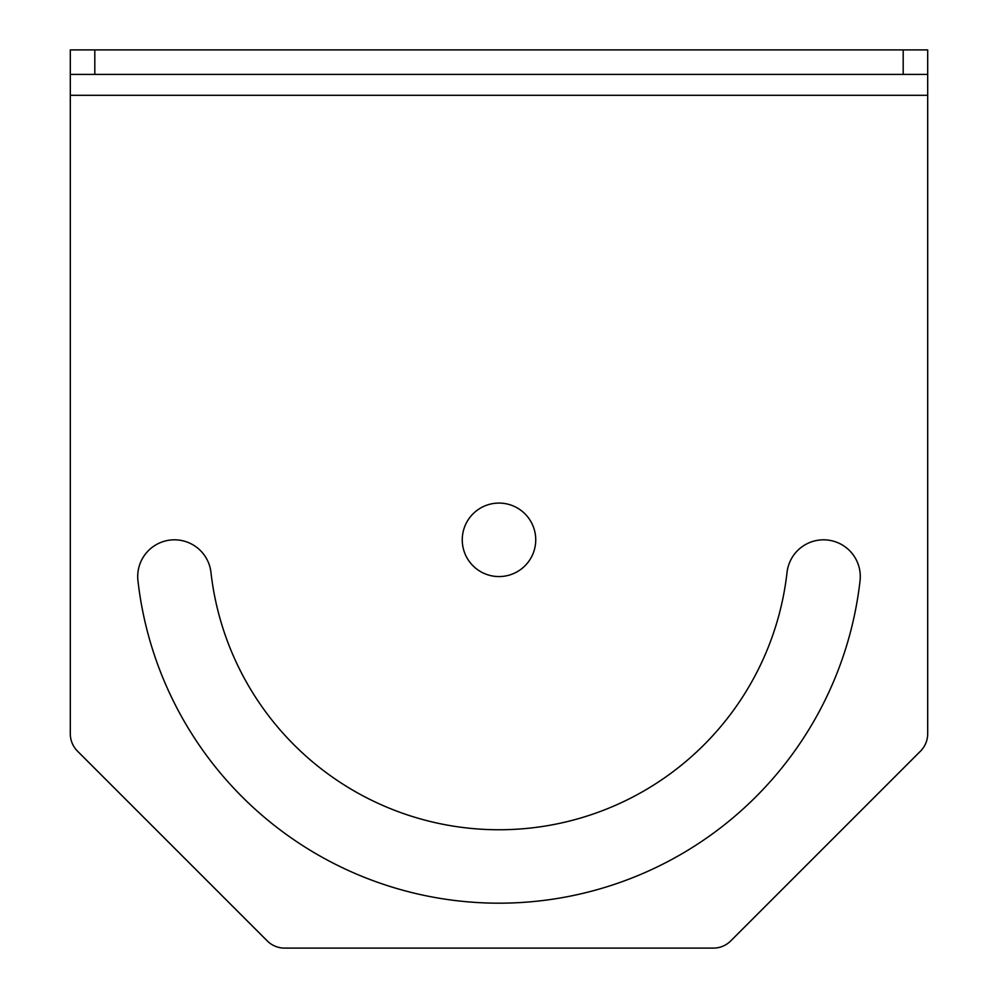 <?xml version="1.0" encoding="UTF-8"?>
<svg xmlns="http://www.w3.org/2000/svg" width="998" height="998" viewBox="0 0 998 998"><rect width="100%" height="100%" fill="white"/><g stroke="black" fill="none" stroke-linecap="round" stroke-linejoin="round"><path stroke-width="1.5" d="M903.19 74.401L70.309 74.401L70.309 733.817A24.501 24.501 0 0 0 77.482 751.132L267.277 940.927A24.501 24.501 0 0 0 284.592 948.1L713.408 948.1A24.501 24.501 0 0 0 730.723 940.927L920.518 751.132A24.501 24.501 0 0 0 927.691 733.817L927.691 74.401L903.19 74.401L903.19 49.9L70.309 49.9L70.309 74.401M535.739 539.831A36.739 36.739 0 0 0 499 503.079A36.739 36.739 0 0 0 462.261 539.831A36.739 36.739 0 0 0 499 576.57A36.739 36.739 0 0 0 535.739 539.831M210.965 572.44A36.739 36.739 0 0 0 170.321 540.055A36.739 36.739 0 0 0 137.949 580.711A363.359 363.359 0 0 0 860.051 580.711A36.739 36.739 0 0 0 827.679 540.055A36.739 36.739 0 0 0 787.035 572.44A289.869 289.869 0 0 1 210.965 572.44M927.691 74.401L927.691 49.9L903.19 49.9M94.81 49.9L94.81 74.401M70.309 95.297L927.691 95.297"/></g></svg>
